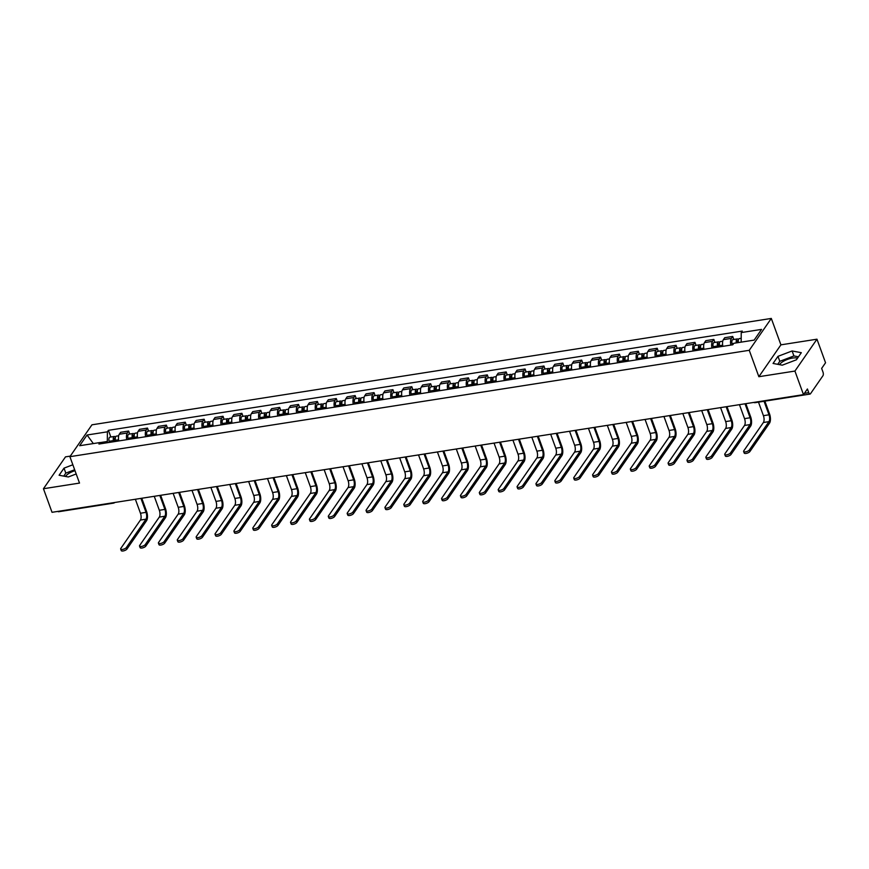 <?xml version="1.0" encoding="UTF-8"?>
<svg xmlns="http://www.w3.org/2000/svg" width="869" height="869" viewBox="0 0 869 869"><rect width="100%" height="100%" fill="white"/><g stroke="black" fill="none" stroke-linecap="round" stroke-linejoin="round"><path stroke-width="1.3" d="M779.482 364.643A10.591 3.954 160 0 1 792.441 358.071A10.591 3.954 160 0 1 797.514 358.213M70.291 456.116L65.501 456.866L43.45 488.736L52.031 512.308L803.499 394.635L794.929 371.063L816.969 339.192L780.916 344.841L771.303 318.434L91.951 424.811L69.9 456.681L749.252 350.305L758.865 376.712L794.929 371.063M816.969 339.192L825.55 362.764L821.65 368.402L822.986 372.073A2.716 1.173 81.1 0 1 822.965 375.712L810.484 393.755A2.716 1.173 81.1 0 1 810.049 394.07L755.226 402.651A2.716 1.173 -98.9 0 1 754.509 402.304M65.512 476.44A10.591 3.954 160 0 1 74.995 470.683M43.45 488.736L79.513 483.088L69.9 456.681M112.677 502.803A2.716 1.173 -98.9 0 0 113.383 503.162L58.571 511.743A2.716 1.173 -98.9 0 1 57.854 511.396M804.401 393.342L808.746 392.658L807.41 388.986L803.499 394.635M808.746 392.658A2.716 1.173 81.1 0 0 810.049 394.07M730.84 345.091A6.246 2.694 -98.9 0 1 731.372 338.399L732.708 336.455L724.724 337.704L723.377 339.649A6.246 2.694 81.1 0 0 722.856 346.34M733.805 339.453L732.708 336.455M711.961 348.045A6.246 2.694 -98.9 0 1 712.493 341.354L713.84 339.41L705.845 340.659L704.498 342.603A6.246 2.694 81.1 0 0 703.977 349.295M714.926 342.419L713.84 339.41M693.082 351A6.246 2.694 -98.9 0 1 693.614 344.309L694.961 342.364L686.966 343.613L685.63 345.558A6.246 2.694 81.1 0 0 685.098 352.249M696.047 345.373L694.961 342.364M674.203 353.955A6.246 2.694 -98.9 0 1 674.735 347.263L676.082 345.319L668.087 346.579L666.751 348.523A6.246 2.694 81.1 0 0 666.219 355.215M677.168 348.328L676.082 345.319M655.324 356.92A6.246 2.694 -98.9 0 1 655.856 350.229L657.203 348.284L649.219 349.534L647.872 351.478A6.246 2.694 81.1 0 0 647.34 358.169M658.289 351.282L657.203 348.284M636.445 359.875A6.246 2.694 -98.9 0 1 636.977 353.183L638.324 351.239L630.34 352.488L628.993 354.433A6.246 2.694 81.1 0 0 628.461 361.124M639.421 354.237L638.324 351.239M617.577 362.829A6.246 2.694 -98.9 0 1 618.098 356.138L619.445 354.194L611.461 355.443L610.114 357.387A6.246 2.694 81.1 0 0 609.582 364.078M620.542 357.192L619.445 354.194M598.698 365.784A6.246 2.694 -98.9 0 1 599.219 359.093L600.566 357.148L592.582 358.397L591.235 360.342A6.246 2.694 81.1 0 0 590.703 367.033M601.663 360.146L600.566 357.148M579.819 368.738A6.246 2.694 -98.9 0 1 580.351 362.047L581.687 360.103L573.703 361.352L572.356 363.296A6.246 2.694 81.1 0 0 571.835 369.988M582.784 363.101L581.687 360.103M560.939 371.693A6.246 2.694 -98.9 0 1 561.472 365.002L562.819 363.057L554.824 364.307L553.477 366.251A6.246 2.694 81.1 0 0 552.956 372.942M563.905 366.066L562.819 363.057M542.06 374.648A6.246 2.694 -98.9 0 1 542.593 367.956L543.94 366.012L535.945 367.272L534.609 369.216A6.246 2.694 81.1 0 0 534.077 375.897M545.026 369.021L543.94 366.012M523.181 377.602A6.246 2.694 -98.9 0 1 523.714 370.922L525.061 368.977L517.066 370.227L515.73 372.171A6.246 2.694 81.1 0 0 515.198 378.862M526.147 371.975L525.061 368.977M504.302 380.568A6.246 2.694 -98.9 0 1 504.835 373.876L506.182 371.932L498.198 373.181L496.851 375.126A6.246 2.694 81.1 0 0 496.318 381.817M507.268 374.93L506.182 371.932M485.423 383.522A6.246 2.694 -98.9 0 1 485.956 376.831L487.303 374.887L479.319 376.136L477.972 378.08A6.246 2.694 81.1 0 0 477.439 384.771M488.4 377.885L487.303 374.887M466.555 386.477A6.246 2.694 -98.9 0 1 467.077 379.786L468.424 377.841L460.44 379.09L459.093 381.035A6.246 2.694 81.1 0 0 458.56 387.726M469.521 380.839L468.424 377.841M447.676 389.431A6.246 2.694 -98.9 0 1 448.198 382.74L449.545 380.796L441.561 382.045L440.214 383.989A6.246 2.694 81.1 0 0 439.681 390.681M450.642 383.794L449.545 380.796M428.797 392.386A6.246 2.694 -98.9 0 1 429.329 385.695L430.666 383.75L422.682 385L421.335 386.944A6.246 2.694 81.1 0 0 420.813 393.635M431.763 386.759L430.666 383.75M409.918 395.341A6.246 2.694 -98.9 0 1 410.45 388.649L411.797 386.705L403.803 387.954L402.456 389.899A6.246 2.694 81.1 0 0 401.934 396.59M412.884 389.714L411.797 386.705M391.039 398.295A6.246 2.694 -98.9 0 1 391.571 391.604L392.918 389.66L384.924 390.92L383.587 392.864A6.246 2.694 81.1 0 0 383.055 399.544M394.005 392.669L392.918 389.66M372.16 401.25A6.246 2.694 -98.9 0 1 372.692 394.569L374.039 392.625L366.045 393.874L364.708 395.819A6.246 2.694 81.1 0 0 364.176 402.51M375.126 395.623L374.039 392.625M353.281 404.215A6.246 2.694 -98.9 0 1 353.813 397.524L355.16 395.58L347.176 396.829L345.829 398.773A6.246 2.694 81.1 0 0 345.297 405.465M356.247 398.578L355.16 395.58M334.402 407.17A6.246 2.694 -98.9 0 1 334.934 400.479L336.281 398.534L328.297 399.783L326.95 401.728A6.246 2.694 81.1 0 0 326.418 408.419M337.378 401.532L336.281 398.534M315.534 410.125A6.246 2.694 -98.9 0 1 316.055 403.433L317.402 401.489L309.418 402.738L308.071 404.682A6.246 2.694 81.1 0 0 307.539 411.374M318.499 404.487L317.402 401.489M296.655 413.079A6.246 2.694 -98.9 0 1 297.176 406.388L298.523 404.443L290.539 405.693L289.192 407.637A6.246 2.694 81.1 0 0 288.66 414.328M299.62 407.442L298.523 404.443M277.776 416.034A6.246 2.694 -98.9 0 1 278.308 409.342L279.644 407.398L271.66 408.647L270.313 410.592A6.246 2.694 81.1 0 0 269.792 417.283M280.741 410.407L279.644 407.398M258.897 418.988A6.246 2.694 -98.9 0 1 259.429 412.297L260.765 410.353L252.781 411.602L251.434 413.546A6.246 2.694 81.1 0 0 250.913 420.238M261.862 413.362L260.765 410.353M240.018 421.943A6.246 2.694 -98.9 0 1 240.55 415.252L241.897 413.307L233.902 414.567L232.566 416.512A6.246 2.694 81.1 0 0 232.034 423.203M242.983 416.316L241.897 413.307M221.139 424.908A6.246 2.694 -98.9 0 1 221.671 418.217L223.018 416.273L215.023 417.522L213.687 419.466A6.246 2.694 81.1 0 0 213.155 426.158M224.104 419.271L223.018 416.273M202.26 427.863A6.246 2.694 -98.9 0 1 202.792 421.172L204.139 419.227L196.155 420.477L194.808 422.421A6.246 2.694 81.1 0 0 194.276 429.112M205.225 422.225L204.139 419.227M183.381 430.818A6.246 2.694 -98.9 0 1 183.913 424.126L185.26 422.182L177.276 423.431L175.929 425.375A6.246 2.694 81.1 0 0 175.397 432.067M186.357 425.18L185.26 422.182M164.513 433.772A6.246 2.694 -98.9 0 1 165.034 427.081L166.381 425.137L158.397 426.386L157.05 428.33A6.246 2.694 81.1 0 0 156.518 435.021M167.478 428.135L166.381 425.137M145.634 436.727A6.246 2.694 -98.9 0 1 146.155 430.036L147.502 428.091L139.518 429.34L138.171 431.285A6.246 2.694 81.1 0 0 137.639 437.976M148.599 431.089L147.502 428.091M126.755 439.681A6.246 2.694 -98.9 0 1 127.287 432.99L128.623 431.046L120.639 432.295L119.292 434.239A6.246 2.694 81.1 0 0 118.771 440.931M129.72 434.055L128.623 431.046M741.181 342.136L741.235 332.577L761.559 329.394L754.151 340.105L733.827 343.288L732.784 344.787L98.936 444.037L99.968 442.538L79.644 445.721L87.052 435.011L107.376 431.828L107.321 441.485L100.098 442.614M741.235 332.577L742.267 331.078L108.408 430.329L107.376 431.828M771.303 318.434L749.252 350.305M780.916 344.841L758.865 376.712M773.062 363.448L782.285 365.176L796.417 359.788L801.327 352.684L792.104 350.967L777.972 356.344L773.062 363.448M72.844 464.774L64.013 468.141L59.092 475.245L68.314 476.972L76.19 473.974M107.756 442.658L107.321 441.485M110.841 437.009L108.408 430.329M101.673 443.614L99.968 442.538M93.341 443.581L87.052 435.011M798.492 356.79L793.918 355.942L779.786 361.319L777.712 364.317M779.786 361.319L777.972 356.344M793.918 355.942L792.104 350.967M74.658 469.749L65.816 473.116L63.741 476.114M65.816 473.116L64.013 468.141M764.883 401.141L769.554 413.981A6.854 2.965 -98.9 0 1 769.51 423.181L749.914 451.511A3.128 1.162 160 0 1 746.808 453.27A3.128 1.162 160 0 1 744.19 453.021L743.625 451.478A3.128 1.162 -20 0 0 746.254 451.728A3.128 1.162 -20 0 0 749.35 449.979L768.946 421.639A5.095 2.205 81.1 0 0 768.989 414.806L764.057 401.272M758.496 402.141L763.416 415.675A5.095 2.205 81.1 0 1 763.384 422.508L743.777 450.848A3.128 1.162 -20 0 0 743.625 451.478M738.433 342.571A3.4 1.466 -98.9 0 1 739.28 338.606L741.203 338.302M737.01 341.713L738.281 341.506A1.629 0.706 -98.9 0 0 737.499 340.67A1.629 0.706 -98.9 0 0 737.108 342.636L737.129 342.766M732.306 344.863L732.046 343.722A3.4 1.466 -98.9 0 1 732.871 339.605L737.227 338.921A3.4 1.466 -98.9 0 1 738.411 339.757M736.369 342.886A3.4 1.466 -98.9 0 1 737.227 338.921M745.852 403.661L750.686 416.935A6.854 2.965 -98.9 0 1 750.631 426.136L731.035 454.465A3.128 1.162 160 0 1 727.929 456.225A3.128 1.162 160 0 1 725.311 455.975L724.757 454.433A3.128 1.162 -20 0 0 727.375 454.683A3.128 1.162 -20 0 0 730.471 452.934L750.066 424.593A5.095 2.205 81.1 0 0 750.11 417.761L745.026 403.792M739.454 404.661L744.537 418.641A5.095 2.205 81.1 0 1 744.505 425.462L724.909 453.803A3.128 1.162 -20 0 0 724.757 454.433M719.847 346.807L719.586 345.666A3.4 1.466 -98.9 0 1 720.401 341.56L722.758 341.191M718.131 344.667L719.402 344.461A1.629 0.706 -98.9 0 0 718.62 343.624A1.629 0.706 -98.9 0 0 718.229 345.601L718.554 347.013M717.783 347.133L717.522 345.992A3.4 1.466 -98.9 0 1 718.348 341.875A3.4 1.466 -98.9 0 1 719.532 342.712M713.427 347.817L713.167 346.677A3.4 1.466 -98.9 0 1 713.992 342.56L718.348 341.875M726.973 406.616L731.807 419.89A6.854 2.965 -98.9 0 1 731.752 429.09L712.156 457.431A3.128 1.162 160 0 1 709.05 459.18A3.128 1.162 160 0 1 706.432 458.93L705.878 457.387A3.128 1.162 -20 0 0 708.496 457.637A3.128 1.162 -20 0 0 711.592 455.888L731.198 427.548A5.095 2.205 81.1 0 0 731.231 420.715L726.147 406.746M720.575 407.615L725.658 421.595A5.095 2.205 81.1 0 1 725.626 428.428L706.03 456.757A3.128 1.162 -20 0 0 705.878 457.387M700.968 349.772L700.707 348.621A3.4 1.466 -98.9 0 1 701.522 344.515L703.879 344.146M699.252 347.622L700.523 347.415A1.629 0.706 -98.9 0 0 699.741 346.579A1.629 0.706 -98.9 0 0 699.349 348.556L699.675 349.968M698.904 350.088L698.643 348.947A3.4 1.466 -98.9 0 1 699.469 344.83A3.4 1.466 -98.9 0 1 700.653 345.666M694.548 350.772L694.288 349.631A3.4 1.466 -98.9 0 1 695.113 345.514L699.469 344.83M708.094 409.571L712.928 422.845A6.854 2.965 -98.9 0 1 712.873 432.045L693.277 460.385A3.128 1.162 160 0 1 690.171 462.134A3.128 1.162 160 0 1 687.553 461.884L686.999 460.342A3.128 1.162 -20 0 0 689.617 460.603A3.128 1.162 -20 0 0 692.712 458.843L712.319 430.503A5.095 2.205 81.1 0 0 712.352 423.681L707.268 409.701M701.696 410.57L706.79 424.55A5.095 2.205 81.1 0 1 706.747 431.382L687.151 459.712A3.128 1.162 -20 0 0 686.999 460.342M682.089 352.727L681.828 351.587A3.4 1.466 -98.9 0 1 682.654 347.47L685 347.1M680.384 350.576L681.644 350.381A1.629 0.706 -98.9 0 0 680.861 349.534A1.629 0.706 -98.9 0 0 680.47 351.51L680.796 352.923M680.036 353.042L679.775 351.902A3.4 1.466 -98.9 0 1 680.59 347.796A3.4 1.466 -98.9 0 1 681.774 348.621M675.68 353.726L675.409 352.586A3.4 1.466 -98.9 0 1 676.234 348.469L680.59 347.796M689.215 412.525L694.049 425.799A6.854 2.965 -98.9 0 1 693.994 435L674.398 463.34A3.128 1.162 160 0 1 671.303 465.089A3.128 1.162 160 0 1 668.685 464.839L668.12 463.307A3.128 1.162 -20 0 0 670.738 463.557A3.128 1.162 -20 0 0 673.833 461.797L693.44 433.468A5.095 2.205 81.1 0 0 693.473 426.636L688.389 412.656M682.828 413.525L687.911 427.505A5.095 2.205 81.1 0 1 687.868 434.337L668.272 462.666A3.128 1.162 -20 0 0 668.12 463.307M663.21 355.682L662.949 354.541A3.4 1.466 -98.9 0 1 663.775 350.424L666.121 350.055M661.505 353.531L662.775 353.335A1.629 0.706 -98.9 0 0 661.982 352.488A1.629 0.706 -98.9 0 0 661.591 354.465L661.917 355.888M661.157 356.008L660.896 354.856A3.4 1.466 -98.9 0 1 661.711 350.75A3.4 1.466 -98.9 0 1 662.895 351.576M656.801 356.681L656.54 355.54A3.4 1.466 -98.9 0 1 657.355 351.424L661.711 350.75M670.336 415.48L675.17 428.754A6.854 2.965 -98.9 0 1 675.115 437.954L655.519 466.295A3.128 1.162 160 0 1 652.423 468.043A3.128 1.162 160 0 1 649.806 467.794L649.241 466.262A3.128 1.162 -20 0 0 651.859 466.512A3.128 1.162 -20 0 0 654.965 464.752L674.561 436.423A5.095 2.205 81.1 0 0 674.594 429.59L669.51 415.61M663.949 416.49L669.032 430.459A5.095 2.205 81.1 0 1 668.989 437.292L649.393 465.621A3.128 1.162 -20 0 0 649.241 466.262M644.331 358.636L644.07 357.496A3.4 1.466 -98.9 0 1 644.896 353.379L647.242 353.01M642.625 356.486L643.896 356.29A1.629 0.706 -98.9 0 0 643.114 355.443A1.629 0.706 -98.9 0 0 642.712 357.42L643.038 358.843M642.278 358.962L642.017 357.811A3.4 1.466 -98.9 0 1 642.832 353.705A3.4 1.466 -98.9 0 1 644.016 354.53M637.922 359.636L637.661 358.495A3.4 1.466 -98.9 0 1 638.476 354.389L642.832 353.705M651.457 418.445L656.291 431.719A6.854 2.965 -98.9 0 1 656.247 440.92L636.64 469.249A3.128 1.162 160 0 1 633.544 471.009A3.128 1.162 160 0 1 630.927 470.759L630.362 469.217A3.128 1.162 -20 0 0 632.98 469.466A3.128 1.162 -20 0 0 636.086 467.707L655.682 439.377A5.095 2.205 81.1 0 0 655.715 432.545L650.631 418.565M645.07 419.445L650.153 433.414A5.095 2.205 81.1 0 1 650.121 440.246L630.514 468.587A3.128 1.162 -20 0 0 630.362 469.217M625.452 361.591L625.191 360.45A3.4 1.466 -98.9 0 1 626.017 356.333L628.363 355.964M623.746 359.451L625.017 359.245A1.629 0.706 -98.9 0 0 624.235 358.408A1.629 0.706 -98.9 0 0 623.833 360.374L624.159 361.797M623.399 361.917L623.138 360.776A3.4 1.466 -98.9 0 1 623.964 356.659A3.4 1.466 -98.9 0 1 625.148 357.485M619.043 362.601L618.782 361.45A3.4 1.466 -98.9 0 1 619.597 357.344L623.964 356.659M632.589 421.4L637.411 434.674A6.854 2.965 -98.9 0 1 637.368 443.874L617.761 472.204A3.128 1.162 160 0 1 614.665 473.963A3.128 1.162 160 0 1 612.048 473.714L611.483 472.171A3.128 1.162 -20 0 0 614.101 472.421A3.128 1.162 -20 0 0 617.207 470.661L636.803 442.332A5.095 2.205 81.1 0 0 636.847 435.499L631.752 421.53M626.191 422.399L631.274 436.368A5.095 2.205 81.1 0 1 631.242 443.201L611.635 471.541A3.128 1.162 -20 0 0 611.483 472.171M606.573 364.546L606.312 363.405A3.4 1.466 -98.9 0 1 607.138 359.288L609.484 358.93M604.867 362.406L606.138 362.199A1.629 0.706 -98.9 0 0 605.356 361.363A1.629 0.706 -98.9 0 0 604.954 363.329L605.28 364.752M604.52 364.871L604.259 363.731A3.4 1.466 -98.9 0 1 605.085 359.614A3.4 1.466 -98.9 0 1 606.269 360.45M600.164 365.556L599.903 364.415A3.4 1.466 -98.9 0 1 600.729 360.298L605.085 359.614M613.71 424.354L618.532 437.628A6.854 2.965 -98.9 0 1 618.489 446.829L598.893 475.158A3.128 1.162 160 0 1 595.786 476.918A3.128 1.162 160 0 1 593.169 476.668L592.604 475.126A3.128 1.162 -20 0 0 595.232 475.376A3.128 1.162 -20 0 0 598.328 473.627L617.924 445.286A5.095 2.205 81.1 0 0 617.968 438.454L612.873 424.485M607.312 425.354L612.395 439.323A5.095 2.205 81.1 0 1 612.363 446.155L592.756 474.496A3.128 1.162 -20 0 0 592.604 475.126M587.705 367.5L587.444 366.36A3.4 1.466 -98.9 0 1 588.259 362.254L590.616 361.884M585.988 365.36L587.259 365.154A1.629 0.706 -98.9 0 0 586.477 364.317A1.629 0.706 -98.9 0 0 586.086 366.294L586.401 367.706M585.641 367.826L585.38 366.685A3.4 1.466 -98.9 0 1 586.206 362.569A3.4 1.466 -98.9 0 1 587.39 363.405M581.285 368.51L581.024 367.37A3.4 1.466 -98.9 0 1 581.85 363.253L586.206 362.569M594.831 427.309L599.664 440.583A6.854 2.965 -98.9 0 1 599.61 449.784L580.014 478.113A3.128 1.162 160 0 1 576.907 479.873A3.128 1.162 160 0 1 574.29 479.623L573.736 478.08A3.128 1.162 -20 0 0 576.353 478.33A3.128 1.162 -20 0 0 579.449 476.581L599.045 448.241A5.095 2.205 81.1 0 0 599.089 441.409L594.005 427.439M588.432 428.308L593.516 442.288A5.095 2.205 81.1 0 1 593.484 449.11L573.888 477.45A3.128 1.162 -20 0 0 573.736 478.08M568.826 370.466L568.565 369.314A3.4 1.466 -98.9 0 1 569.38 365.208L571.737 364.839M567.109 368.315L568.38 368.108A1.629 0.706 -98.9 0 0 567.598 367.272A1.629 0.706 -98.9 0 0 567.207 369.249L567.533 370.661M566.762 370.781L566.501 369.64A3.4 1.466 -98.9 0 1 567.327 365.523A3.4 1.466 -98.9 0 1 568.511 366.36M562.406 371.465L562.145 370.324A3.4 1.466 -98.9 0 1 562.971 366.207L567.327 365.523M575.951 430.264L580.785 443.538A6.854 2.965 -98.9 0 1 580.731 452.738L561.135 481.078A3.128 1.162 160 0 1 558.028 482.827A3.128 1.162 160 0 1 555.41 482.577L554.856 481.035A3.128 1.162 -20 0 0 557.474 481.285A3.128 1.162 -20 0 0 560.57 479.536L580.177 451.196A5.095 2.205 81.1 0 0 580.21 444.363L575.126 430.394M569.553 431.263L574.637 445.243A5.095 2.205 81.1 0 1 574.605 452.076L555.009 480.405A3.128 1.162 -20 0 0 554.856 481.035M549.947 373.42L549.686 372.269A3.4 1.466 -98.9 0 1 550.501 368.163L552.858 367.793M548.23 371.269L549.501 371.063A1.629 0.706 -98.9 0 0 548.719 370.227A1.629 0.706 -98.9 0 0 548.328 372.204L548.654 373.616M547.883 373.735L547.622 372.595A3.4 1.466 -98.9 0 1 548.448 368.478A3.4 1.466 -98.9 0 1 549.632 369.314M543.527 374.42L543.266 373.279A3.4 1.466 -98.9 0 1 544.092 369.162L548.448 368.478M557.072 433.218L561.906 446.492A6.854 2.965 -98.9 0 1 561.852 455.693L542.256 484.033A3.128 1.162 160 0 1 539.149 485.782A3.128 1.162 160 0 1 536.531 485.532L535.977 483.99A3.128 1.162 -20 0 0 538.595 484.25A3.128 1.162 -20 0 0 541.691 482.491L561.298 454.15A5.095 2.205 81.1 0 0 561.331 447.329L556.247 433.349M550.674 434.218L555.769 448.198A5.095 2.205 81.1 0 1 555.726 455.03L536.13 483.36A3.128 1.162 -20 0 0 535.977 483.99M531.068 376.375L530.807 375.234A3.4 1.466 -98.9 0 1 531.632 371.117L533.979 370.748M529.362 374.224L530.633 374.028A1.629 0.706 -98.9 0 0 529.84 373.181A1.629 0.706 -98.9 0 0 529.449 375.158L529.775 376.57M529.015 376.69L528.754 375.549A3.4 1.466 -98.9 0 1 529.569 371.443A3.4 1.466 -98.9 0 1 530.753 372.269M524.659 377.374L524.387 376.234A3.4 1.466 -98.9 0 1 525.213 372.117L529.569 371.443M538.193 436.173L543.027 449.447A6.854 2.965 -98.9 0 1 542.973 458.647L523.377 486.988A3.128 1.162 160 0 1 520.281 488.736A3.128 1.162 160 0 1 517.663 488.487L517.098 486.955A3.128 1.162 -20 0 0 519.716 487.205A3.128 1.162 -20 0 0 522.812 485.445L542.419 457.116A5.095 2.205 81.1 0 0 542.452 450.283L537.368 436.303M531.806 437.183L536.89 451.152A5.095 2.205 81.1 0 1 536.846 457.985L517.251 486.314A3.128 1.162 -20 0 0 517.098 486.955M512.189 379.329L511.928 378.189A3.4 1.466 -98.9 0 1 512.753 374.072L515.1 373.703M510.483 377.179L511.754 376.983A1.629 0.706 -98.9 0 0 510.961 376.136A1.629 0.706 -98.9 0 0 510.57 378.113L510.896 379.536M510.136 379.655L509.875 378.504A3.4 1.466 -98.9 0 1 510.69 374.398A3.4 1.466 -98.9 0 1 511.874 375.223M505.78 380.329L505.519 379.188A3.4 1.466 -98.9 0 1 506.334 375.082L510.69 374.398M519.314 439.127L524.148 452.412A6.854 2.965 -98.9 0 1 524.094 461.602L504.498 489.942A3.128 1.162 160 0 1 501.402 491.702A3.128 1.162 160 0 1 498.784 491.441L498.219 489.91A3.128 1.162 -20 0 0 500.837 490.159A3.128 1.162 -20 0 0 503.944 488.4L523.54 460.07A5.095 2.205 81.1 0 0 523.572 453.238L518.489 439.258M512.927 440.138L518.011 454.107A5.095 2.205 81.1 0 1 517.967 460.939L498.371 489.28A3.128 1.162 -20 0 0 498.219 489.91M493.31 382.284L493.049 381.143A3.4 1.466 -98.9 0 1 493.874 377.027L496.221 376.657M491.604 380.144L492.875 379.938A1.629 0.706 -98.9 0 0 492.093 379.09A1.629 0.706 -98.9 0 0 491.691 381.067L492.017 382.49M491.257 382.61L490.996 381.458A3.4 1.466 -98.9 0 1 491.811 377.352A3.4 1.466 -98.9 0 1 492.995 378.178M486.901 383.283L486.64 382.143A3.4 1.466 -98.9 0 1 487.455 378.037L491.811 377.352M500.435 442.093L505.269 455.367A6.854 2.965 -98.9 0 1 505.226 464.567L485.619 492.897A3.128 1.162 160 0 1 482.523 494.657A3.128 1.162 160 0 1 479.905 494.407L479.34 492.864A3.128 1.162 -20 0 0 481.958 493.114A3.128 1.162 -20 0 0 485.065 491.354L504.661 463.025A5.095 2.205 81.1 0 0 504.693 456.192L499.61 442.223M494.048 443.092L499.132 457.061A5.095 2.205 81.1 0 1 499.099 463.894L479.492 492.234A3.128 1.162 -20 0 0 479.34 492.864M474.431 385.239L474.17 384.098A3.4 1.466 -98.9 0 1 474.995 379.981L477.342 379.612M472.725 383.099L473.996 382.892A1.629 0.706 -98.9 0 0 473.214 382.056A1.629 0.706 -98.9 0 0 472.812 384.022L473.138 385.445M472.378 385.564L472.117 384.424A3.4 1.466 -98.9 0 1 472.942 380.307A3.4 1.466 -98.9 0 1 474.126 381.133M468.022 386.249L467.761 385.097A3.4 1.466 -98.9 0 1 468.576 380.991L472.942 380.307M481.567 445.047L486.39 458.321A6.854 2.965 -98.9 0 1 486.347 467.522L466.74 495.851A3.128 1.162 160 0 1 463.644 497.611A3.128 1.162 160 0 1 461.026 497.361L460.461 495.819A3.128 1.162 -20 0 0 463.079 496.069A3.128 1.162 -20 0 0 466.186 494.32L485.782 465.98A5.095 2.205 81.1 0 0 485.825 459.147L480.731 445.178M475.169 446.047L480.253 460.016A5.095 2.205 81.1 0 1 480.22 466.849L460.613 495.189A3.128 1.162 -20 0 0 460.461 495.819M455.552 388.193L455.291 387.053A3.4 1.466 -98.9 0 1 456.116 382.936L458.463 382.577M453.846 386.053L455.117 385.847A1.629 0.706 -98.9 0 0 454.335 385.01A1.629 0.706 -98.9 0 0 453.933 386.977L454.259 388.4M453.499 388.519L453.238 387.378A3.4 1.466 -98.9 0 1 454.063 383.262A3.4 1.466 -98.9 0 1 455.247 384.098M449.143 389.203L448.882 388.063A3.4 1.466 -98.9 0 1 449.707 383.946L454.063 383.262M462.688 448.002L467.511 461.276A6.854 2.965 -98.9 0 1 467.468 470.477L447.872 498.806A3.128 1.162 160 0 1 444.765 500.566A3.128 1.162 160 0 1 442.147 500.316L441.582 498.773A3.128 1.162 -20 0 0 444.211 499.023A3.128 1.162 -20 0 0 447.307 497.274L466.903 468.934A5.095 2.205 81.1 0 0 466.946 462.102L461.852 448.132M456.29 449.001L461.374 462.971A5.095 2.205 81.1 0 1 461.341 469.803L441.734 498.143A3.128 1.162 -20 0 0 441.582 498.773M436.683 391.148L436.423 390.007A3.4 1.466 -98.9 0 1 437.237 385.901L439.595 385.532M434.967 389.008L436.238 388.801A1.629 0.706 -98.9 0 0 435.456 387.965A1.629 0.706 -98.9 0 0 435.065 389.942L435.38 391.354M434.619 391.474L434.359 390.333A3.4 1.466 -98.9 0 1 435.184 386.216A3.4 1.466 -98.9 0 1 436.368 387.053M430.264 392.158L430.003 391.017A3.4 1.466 -98.9 0 1 430.828 386.901L435.184 386.216M443.809 450.957L448.643 464.231A6.854 2.965 -98.9 0 1 448.589 473.431L428.993 501.771A3.128 1.162 160 0 1 425.886 503.52A3.128 1.162 160 0 1 423.268 503.27L422.714 501.728A3.128 1.162 -20 0 0 425.332 501.978A3.128 1.162 -20 0 0 428.428 500.229L448.024 471.889A5.095 2.205 81.1 0 0 448.067 465.056L442.984 451.087M437.411 451.956L442.495 465.936A5.095 2.205 81.1 0 1 442.462 472.758L422.866 501.098A3.128 1.162 -20 0 0 422.714 501.728M417.804 394.113L417.544 392.962A3.4 1.466 -98.9 0 1 418.358 388.856L420.715 388.486M416.088 391.962L417.359 391.756A1.629 0.706 -98.9 0 0 416.577 390.92A1.629 0.706 -98.9 0 0 416.186 392.897L416.512 394.309M415.74 394.428L415.48 393.288A3.4 1.466 -98.9 0 1 416.305 389.171A3.4 1.466 -98.9 0 1 417.489 390.007M411.385 395.113L411.124 393.972A3.4 1.466 -98.9 0 1 411.949 389.855L416.305 389.171M424.93 453.911L429.764 467.185A6.854 2.965 -98.9 0 1 429.71 476.386L410.114 504.726A3.128 1.162 160 0 1 407.007 506.475A3.128 1.162 160 0 1 404.389 506.225L403.835 504.683A3.128 1.162 -20 0 0 406.453 504.932A3.128 1.162 -20 0 0 409.549 503.184L429.145 474.843A5.095 2.205 81.1 0 0 429.188 468.011L424.105 454.042M418.532 454.911L423.616 468.891A5.095 2.205 81.1 0 1 423.583 475.723L403.987 504.053A3.128 1.162 -20 0 0 403.835 504.683M398.925 397.068L398.665 395.916A3.4 1.466 -98.9 0 1 399.479 391.81L401.836 391.441M397.633 397.263L397.307 395.851A1.629 0.706 -98.9 0 1 397.698 393.874A1.629 0.706 -98.9 0 1 398.48 394.722L398.48 394.711M396.861 397.383L396.601 396.242A3.4 1.466 -98.9 0 1 397.426 392.125A3.4 1.466 -98.9 0 1 398.61 392.962M392.506 398.067L392.245 396.927A3.4 1.466 -98.9 0 1 393.07 392.81L397.426 392.125M406.051 456.866L410.885 470.14A6.854 2.965 -98.9 0 1 410.831 479.34L391.235 507.681A3.128 1.162 160 0 1 388.128 509.43A3.128 1.162 160 0 1 385.51 509.18L384.956 507.648A3.128 1.162 -20 0 0 387.574 507.898A3.128 1.162 -20 0 0 390.67 506.138L410.277 477.798A5.095 2.205 81.1 0 0 410.309 470.976L405.226 456.996M399.653 457.865L404.748 471.845A5.095 2.205 81.1 0 1 404.704 478.678L385.108 507.007A3.128 1.162 -20 0 0 384.956 507.648M380.046 400.022L379.786 398.882A3.4 1.466 -98.9 0 1 380.611 394.765L382.957 394.396M378.341 397.872L379.612 397.676A1.629 0.706 -98.9 0 0 378.819 396.829A1.629 0.706 -98.9 0 0 378.428 398.806L378.754 400.218M377.993 400.337L377.733 399.197A3.4 1.466 -98.9 0 1 378.547 395.091A3.4 1.466 -98.9 0 1 379.731 395.916M373.637 401.022L373.366 399.881A3.4 1.466 -98.9 0 1 374.191 395.764L378.547 395.091M387.172 459.82L392.006 473.094A6.854 2.965 -98.9 0 1 391.952 482.295L372.356 510.635A3.128 1.162 160 0 1 369.26 512.384A3.128 1.162 160 0 1 366.642 512.134L366.077 510.603A3.128 1.162 -20 0 0 368.695 510.853A3.128 1.162 -20 0 0 371.791 509.093L391.398 480.763A5.095 2.205 81.1 0 0 391.43 473.931L386.347 459.951M380.785 460.831L385.869 474.8A5.095 2.205 81.1 0 1 385.825 481.632L366.229 509.962A3.128 1.162 -20 0 0 366.077 510.603M361.167 402.977L360.907 401.836A3.4 1.466 -98.9 0 1 361.732 397.72L364.078 397.35M359.462 400.826L360.733 400.631A1.629 0.706 -98.9 0 0 359.94 399.783A1.629 0.706 -98.9 0 0 359.549 401.76L359.875 403.183M359.114 403.303L358.854 402.151A3.4 1.466 -98.9 0 1 359.668 398.045A3.4 1.466 -98.9 0 1 360.852 398.871M354.758 403.976L354.498 402.836A3.4 1.466 -98.9 0 1 355.312 398.73L359.668 398.045M368.293 462.786L373.127 476.06A6.854 2.965 -98.9 0 1 373.073 485.25L353.477 513.59A3.128 1.162 160 0 1 350.381 515.35A3.128 1.162 160 0 1 347.763 515.1L347.198 513.557A3.128 1.162 -20 0 0 349.816 513.807A3.128 1.162 -20 0 0 352.923 512.047L372.519 483.718A5.095 2.205 81.1 0 0 372.551 476.885L367.468 462.905M361.906 463.785L366.99 477.754A5.095 2.205 81.1 0 1 366.946 484.587L347.35 512.927A3.128 1.162 -20 0 0 347.198 513.557M342.288 405.932L342.028 404.791A3.4 1.466 -98.9 0 1 342.853 400.674L345.199 400.305M340.583 403.792L341.854 403.585A1.629 0.706 -98.9 0 0 341.072 402.738A1.629 0.706 -98.9 0 0 340.67 404.715L340.996 406.138M340.235 406.257L339.975 405.117A3.4 1.466 -98.9 0 1 340.789 401A3.4 1.466 -98.9 0 1 341.973 401.826M335.879 406.942L335.619 405.79A3.4 1.466 -98.9 0 1 336.433 401.684L340.789 401M349.414 465.741L354.248 479.015A6.854 2.965 -98.9 0 1 354.204 488.215L334.598 516.544A3.128 1.162 160 0 1 331.502 518.304A3.128 1.162 160 0 1 328.884 518.054L328.319 516.512A3.128 1.162 -20 0 0 330.937 516.762A3.128 1.162 -20 0 0 334.044 515.002L353.64 486.673A5.095 2.205 81.1 0 0 353.672 479.84L348.588 465.871M343.027 466.74L348.111 480.709A5.095 2.205 81.1 0 1 348.078 487.542L328.471 515.882A3.128 1.162 -20 0 0 328.319 516.512M323.409 408.886L323.149 407.746A3.4 1.466 -98.9 0 1 323.974 403.629L326.32 403.259M321.704 406.746L322.975 406.54A1.629 0.706 -98.9 0 0 322.193 405.704A1.629 0.706 -98.9 0 0 321.791 407.67L322.117 409.093M321.356 409.212L321.096 408.072A3.4 1.466 -98.9 0 1 321.921 403.955A3.4 1.466 -98.9 0 1 323.105 404.78M317 409.896L316.74 408.745A3.4 1.466 -98.9 0 1 317.554 404.639L321.921 403.955M330.546 468.695L335.369 481.969A6.854 2.965 -98.9 0 1 335.325 491.17L315.719 519.499A3.128 1.162 160 0 1 312.623 521.259A3.128 1.162 160 0 1 310.005 521.009L309.44 519.466A3.128 1.162 -20 0 0 312.058 519.716A3.128 1.162 -20 0 0 315.165 517.967L334.761 489.627A5.095 2.205 81.1 0 0 334.804 482.795L329.709 468.825M324.148 469.694L329.232 483.664A5.095 2.205 81.1 0 1 329.199 490.496L309.592 518.836A3.128 1.162 -20 0 0 309.44 519.466M304.53 411.841L304.269 410.7A3.4 1.466 -98.9 0 1 305.095 406.583L307.441 406.225M302.825 409.701L304.096 409.495A1.629 0.706 -98.9 0 0 303.314 408.658A1.629 0.706 -98.9 0 0 302.912 410.624L303.238 412.047M302.477 412.167L302.216 411.026A3.4 1.466 -98.9 0 1 303.042 406.909A3.4 1.466 -98.9 0 1 304.226 407.746M298.121 412.851L297.861 411.71A3.4 1.466 -98.9 0 1 298.686 407.594L303.042 406.909M311.667 471.65L316.49 484.924A6.854 2.965 -98.9 0 1 316.446 494.124L296.85 522.454A3.128 1.162 160 0 1 293.744 524.213A3.128 1.162 160 0 1 291.126 523.964L290.561 522.421A3.128 1.162 -20 0 0 293.19 522.671A3.128 1.162 -20 0 0 296.286 520.922L315.882 492.582A5.095 2.205 81.1 0 0 315.925 485.749L310.83 471.78M305.269 472.649L310.352 486.618A5.095 2.205 81.1 0 1 310.32 493.451L290.713 521.791A3.128 1.162 -20 0 0 290.561 522.421M285.662 414.795L285.401 413.655A3.4 1.466 -98.9 0 1 286.216 409.549L288.573 409.18M283.946 412.656L285.217 412.449A1.629 0.706 -98.9 0 0 284.435 411.613A1.629 0.706 -98.9 0 0 284.044 413.59L284.359 415.002M283.598 415.121L283.337 413.981A3.4 1.466 -98.9 0 1 284.163 409.864A3.4 1.466 -98.9 0 1 285.347 410.7M279.242 415.806L278.982 414.665A3.4 1.466 -98.9 0 1 279.807 410.548L284.163 409.864M292.788 474.604L297.622 487.878A6.854 2.965 -98.9 0 1 297.567 497.079L277.971 525.419A3.128 1.162 160 0 1 274.865 527.168A3.128 1.162 160 0 1 272.247 526.918L271.693 525.376A3.128 1.162 -20 0 0 274.311 525.626A3.128 1.162 -20 0 0 277.407 523.877L297.002 495.536A5.095 2.205 81.1 0 0 297.046 488.704L291.962 474.735M286.39 475.604L291.473 489.584A5.095 2.205 81.1 0 1 291.441 496.405L271.845 524.746A3.128 1.162 -20 0 0 271.693 525.376M266.783 417.761L266.522 416.609A3.4 1.466 -98.9 0 1 267.337 412.503L269.694 412.134M265.49 417.956L265.164 416.544A1.629 0.706 -98.9 0 1 265.556 414.567A1.629 0.706 -98.9 0 1 266.338 415.415L266.338 415.404M264.719 418.076L264.458 416.935A3.4 1.466 -98.9 0 1 265.284 412.818A3.4 1.466 -98.9 0 1 266.468 413.655M260.363 418.76L260.103 417.62A3.4 1.466 -98.9 0 1 260.928 413.503L265.284 412.818M273.909 477.559L278.743 490.833A6.854 2.965 -98.9 0 1 278.688 500.033L259.092 528.374A3.128 1.162 160 0 1 255.986 530.123A3.128 1.162 160 0 1 253.368 529.873L252.814 528.33A3.128 1.162 -20 0 0 255.432 528.58A3.128 1.162 -20 0 0 258.527 526.831L278.123 498.491A5.095 2.205 81.1 0 0 278.167 491.669L273.083 477.689M267.511 478.558L272.594 492.538A5.095 2.205 81.1 0 1 272.562 499.371L252.966 527.7A3.128 1.162 -20 0 0 252.814 528.33M247.904 420.715L247.643 419.575A3.4 1.466 -98.9 0 1 248.458 415.458L250.815 415.089M246.188 418.565L247.459 418.369A1.629 0.706 -98.9 0 0 246.677 417.522A1.629 0.706 -98.9 0 0 246.285 419.499L246.611 420.911M245.84 421.031L245.579 419.89A3.4 1.466 -98.9 0 1 246.405 415.784A3.4 1.466 -98.9 0 1 247.589 416.609M241.484 421.715L241.224 420.574A3.4 1.466 -98.9 0 1 242.049 416.457L246.405 415.784M255.03 480.514L259.864 493.788A6.854 2.965 -98.9 0 1 259.809 502.988L240.213 531.328A3.128 1.162 160 0 1 237.107 533.077A3.128 1.162 160 0 1 234.489 532.827L233.935 531.296A3.128 1.162 -20 0 0 236.553 531.546A3.128 1.162 -20 0 0 239.648 529.786L259.255 501.456A5.095 2.205 81.1 0 0 259.288 494.624L254.204 480.644M248.632 481.513L253.726 495.493A5.095 2.205 81.1 0 1 253.683 502.325L234.087 530.655A3.128 1.162 -20 0 0 233.935 531.296M229.025 423.67L228.764 422.53A3.4 1.466 -98.9 0 1 229.59 418.413L231.936 418.043M227.32 421.519L228.59 421.324A1.629 0.706 -98.9 0 0 227.797 420.477A1.629 0.706 -98.9 0 0 227.406 422.453L227.732 423.876M226.972 423.996L226.711 422.845A3.4 1.466 -98.9 0 1 227.526 418.739A3.4 1.466 -98.9 0 1 228.71 419.564M222.616 424.669L222.345 423.529A3.4 1.466 -98.9 0 1 223.17 419.412L227.526 418.739M236.151 483.468L240.985 496.742A6.854 2.965 -98.9 0 1 240.93 505.943L221.334 534.283A3.128 1.162 160 0 1 218.238 536.032A3.128 1.162 160 0 1 215.621 535.782L215.056 534.25A3.128 1.162 -20 0 0 217.674 534.5A3.128 1.162 -20 0 0 220.769 532.74L240.376 504.411A5.095 2.205 81.1 0 0 240.409 497.579L235.325 483.598M229.764 484.478L234.847 498.448A5.095 2.205 81.1 0 1 234.804 505.28L215.208 533.609A3.128 1.162 -20 0 0 215.056 534.25M210.146 426.625L209.885 425.484A3.4 1.466 -98.9 0 1 210.711 421.367L213.057 420.998M208.441 424.474L209.711 424.278A1.629 0.706 -98.9 0 0 208.918 423.431A1.629 0.706 -98.9 0 0 208.527 425.408L208.853 426.831M208.093 426.951L207.832 425.799A3.4 1.466 -98.9 0 1 208.647 421.693A3.4 1.466 -98.9 0 1 209.831 422.519M203.737 427.624L203.476 426.483A3.4 1.466 -98.9 0 1 204.291 422.377L208.647 421.693M217.272 486.434L222.106 499.708A6.854 2.965 -98.9 0 1 222.051 508.897L202.455 537.238A3.128 1.162 160 0 1 199.359 538.997A3.128 1.162 160 0 1 196.742 538.747L196.177 537.205A3.128 1.162 -20 0 0 198.795 537.455A3.128 1.162 -20 0 0 201.901 535.695L221.497 507.366A5.095 2.205 81.1 0 0 221.53 500.533L216.446 486.553M210.885 487.433L215.968 501.402A5.095 2.205 81.1 0 1 215.925 508.235L196.329 536.575A3.128 1.162 -20 0 0 196.177 537.205M191.267 429.579L191.006 428.439A3.4 1.466 -98.9 0 1 191.832 424.322L194.178 423.953M189.561 427.439L190.822 427.233A1.629 0.706 -98.9 0 0 190.05 426.397A1.629 0.706 -98.9 0 0 189.648 428.363L189.974 429.786M189.214 429.905L188.953 428.765A3.4 1.466 -98.9 0 1 189.768 424.648A3.4 1.466 -98.9 0 1 190.952 425.473M184.858 430.589L184.597 429.438A3.4 1.466 -98.9 0 1 185.412 425.332L189.768 424.648M198.393 489.388L203.227 502.662A6.854 2.965 -98.9 0 1 203.183 511.863L183.576 540.192A3.128 1.162 160 0 1 180.48 541.952A3.128 1.162 160 0 1 177.863 541.702L177.298 540.16A3.128 1.162 -20 0 0 179.916 540.409A3.128 1.162 -20 0 0 183.022 538.65L202.618 510.32A5.095 2.205 81.1 0 0 202.651 503.488L197.567 489.519M192.006 490.388L197.089 504.357A5.095 2.205 81.1 0 1 197.057 511.189L177.45 539.53A3.128 1.162 -20 0 0 177.298 540.16M172.388 432.534L172.127 431.393A3.4 1.466 -98.9 0 1 172.953 427.276L175.299 426.918M170.682 430.394L171.953 430.188A1.629 0.706 -98.9 0 0 171.171 429.351A1.629 0.706 -98.9 0 0 170.769 431.317L171.095 432.74M170.335 432.86L170.074 431.719A3.4 1.466 -98.9 0 1 170.9 427.602A3.4 1.466 -98.9 0 1 172.084 428.428M165.979 433.544L165.718 432.393A3.4 1.466 -98.9 0 1 166.533 428.287L170.9 427.602M179.525 492.343L184.347 505.617A6.854 2.965 -98.9 0 1 184.304 514.817L164.697 543.147A3.128 1.162 160 0 1 161.601 544.906A3.128 1.162 160 0 1 158.984 544.657L158.419 543.114A3.128 1.162 -20 0 0 161.037 543.364A3.128 1.162 -20 0 0 164.143 541.615L183.739 513.275A5.095 2.205 81.1 0 0 183.783 506.442L178.688 492.473M173.127 493.342L178.21 507.311A5.095 2.205 81.1 0 1 178.178 514.144L158.571 542.484A3.128 1.162 -20 0 0 158.419 543.114M153.509 435.488L153.248 434.348A3.4 1.466 -98.9 0 1 154.074 430.242L156.42 429.873M151.803 433.349L153.074 433.142A1.629 0.706 -98.9 0 0 152.292 432.306A1.629 0.706 -98.9 0 0 151.89 434.283L152.216 435.695M151.456 435.814L151.195 434.674A3.4 1.466 -98.9 0 1 152.021 430.557A3.4 1.466 -98.9 0 1 153.205 431.393M147.1 436.499L146.839 435.358A3.4 1.466 -98.9 0 1 147.665 431.241L152.021 430.557M160.646 495.297L165.468 508.571A6.854 2.965 -98.9 0 1 165.425 517.772L145.829 546.101A3.128 1.162 160 0 1 142.722 547.861A3.128 1.162 160 0 1 140.105 547.611L139.54 546.069A3.128 1.162 -20 0 0 142.168 546.319A3.128 1.162 -20 0 0 145.264 544.57L164.86 516.229A5.095 2.205 81.1 0 0 164.904 509.397L159.809 495.428M154.248 496.297L159.331 510.277A5.095 2.205 81.1 0 1 159.299 517.098L139.692 545.439A3.128 1.162 -20 0 0 139.54 546.069M134.641 438.454L134.38 437.303A3.4 1.466 -98.9 0 1 135.195 433.197L137.552 432.827M133.337 438.649L133.022 437.237A1.629 0.706 -98.9 0 1 133.413 435.26A1.629 0.706 -98.9 0 1 134.195 436.108L134.195 436.097M132.577 438.769L132.316 437.628A3.4 1.466 -98.9 0 1 133.142 433.512A3.4 1.466 -98.9 0 1 134.326 434.348M128.221 439.453L127.96 438.313A3.4 1.466 -98.9 0 1 128.786 434.196L133.142 433.512M141.766 498.252L146.6 511.526A6.854 2.965 -98.9 0 1 146.546 520.727L126.95 549.067A3.128 1.162 160 0 1 123.843 550.816A3.128 1.162 160 0 1 121.225 550.566L120.672 549.023A3.128 1.162 -20 0 0 123.289 549.273A3.128 1.162 -20 0 0 126.385 547.524L145.981 519.184A5.095 2.205 81.1 0 0 146.025 512.352L140.941 498.382M135.368 499.251L140.452 513.231A5.095 2.205 81.1 0 1 140.42 520.064L120.824 548.393A3.128 1.162 -20 0 0 120.672 549.023M115.762 441.409L115.501 440.257A3.4 1.466 -98.9 0 1 116.316 436.151L118.673 435.782M114.045 439.258L115.316 439.051A1.629 0.706 -98.9 0 0 114.534 438.215A1.629 0.706 -98.9 0 0 114.143 440.192L114.469 441.604M113.698 441.724L113.437 440.583A3.4 1.466 -98.9 0 1 114.263 436.466A3.4 1.466 -98.9 0 1 115.447 437.303M109.342 442.408L109.081 441.267A3.4 1.466 -98.9 0 1 109.907 437.15L114.263 436.466M138.171 431.285L146.155 430.036M157.05 428.33L165.034 427.081M175.929 425.375L183.913 424.126M194.808 422.421L202.792 421.172M213.687 419.466L221.671 418.217M232.566 416.512L240.55 415.252M251.434 413.546L259.429 412.297M270.313 410.592L278.308 409.342M289.192 407.637L297.176 406.388M308.071 404.682L316.055 403.433M326.95 401.728L334.934 400.479M345.829 398.773L353.813 397.524M364.708 395.819L372.692 394.569M383.587 392.864L391.571 391.604M402.456 389.899L410.45 388.649M421.335 386.944L429.329 385.695M440.214 383.989L448.198 382.74M459.093 381.035L467.077 379.786M477.972 378.08L485.956 376.831M496.851 375.126L504.835 373.876M515.73 372.171L523.714 370.922M534.609 369.216L542.593 367.956M553.477 366.251L561.472 365.002M572.356 363.296L580.351 362.047M591.235 360.342L599.219 359.093M610.114 357.387L618.098 356.138M628.993 354.433L636.977 353.183M647.872 351.478L655.856 350.229M666.751 348.523L674.735 347.263M685.63 345.558L693.614 344.309M704.498 342.603L712.493 341.354M723.377 339.649L731.372 338.399M119.292 434.239L127.287 432.99M749.35 449.979L749.914 451.511M763.416 415.675L768.989 414.806M732.046 343.722L733.708 343.461M763.384 422.508L768.946 421.639M730.471 452.934L731.035 454.465M719.586 345.666L722.65 345.189M744.537 418.641L750.11 417.761M713.167 346.677L717.522 345.992M744.505 425.462L750.066 424.593M711.592 455.888L712.156 457.431M700.707 348.621L703.771 348.143M725.658 421.595L731.231 420.715M694.288 349.631L698.643 348.947M725.626 428.428L731.198 427.548M692.712 458.843L693.277 460.385M681.828 351.587L684.891 351.098M706.79 424.55L712.352 423.681M675.409 352.586L679.775 351.902M706.747 431.382L712.319 430.503M673.833 461.797L674.398 463.34M662.949 354.541L666.012 354.052M687.911 427.505L693.473 426.636M656.54 355.54L660.896 354.856M687.868 434.337L693.44 433.468M654.965 464.752L655.519 466.295M644.07 357.496L647.133 357.018M669.032 430.459L674.594 429.59M637.661 358.495L642.017 357.811M668.989 437.292L674.561 436.423M636.086 467.707L636.64 469.249M625.191 360.45L628.265 359.972M650.153 433.414L655.715 432.545M618.782 361.45L623.138 360.776M650.121 440.246L655.682 439.377M617.207 470.661L617.761 472.204M606.312 363.405L609.386 362.927M631.274 436.368L636.847 435.499M599.903 364.415L604.259 363.731M631.242 443.201L636.803 442.332M598.328 473.627L598.893 475.158M587.444 366.36L590.507 365.882M612.395 439.323L617.968 438.454M581.024 367.37L585.38 366.685M612.363 446.155L617.924 445.286M579.449 476.581L580.014 478.113M568.565 369.314L571.628 368.836M593.516 442.288L599.089 441.409M562.145 370.324L566.501 369.64M593.484 449.11L599.045 448.241M560.57 479.536L561.135 481.078M549.686 372.269L552.749 371.791M574.637 445.243L580.21 444.363M543.266 373.279L547.622 372.595M574.605 452.076L580.177 451.196M541.691 482.491L542.256 484.033M530.807 375.234L533.87 374.745M555.769 448.198L561.331 447.329M524.387 376.234L528.754 375.549M555.726 455.03L561.298 454.15M522.812 485.445L523.377 486.988M511.928 378.189L514.991 377.7M536.89 451.152L542.452 450.283M505.519 379.188L509.875 378.504M536.846 457.985L542.419 457.116M503.944 488.4L504.498 489.942M493.049 381.143L496.112 380.665M518.011 454.107L523.572 453.238M486.64 382.143L490.996 381.458M517.967 460.939L523.54 460.07M485.065 491.354L485.619 492.897M474.17 384.098L477.244 383.62M499.132 457.061L504.693 456.192M467.761 385.097L472.117 384.424M499.099 463.894L504.661 463.025M466.186 494.32L466.74 495.851M455.291 387.053L458.365 386.575M480.253 460.016L485.825 459.147M448.882 388.063L453.238 387.378M480.22 466.849L485.782 465.98M447.307 497.274L447.872 498.806M436.423 390.007L439.486 389.529M461.374 462.971L466.946 462.102M430.003 391.017L434.359 390.333M461.341 469.803L466.903 468.934M428.428 500.229L428.993 501.771M417.544 392.962L420.607 392.484M442.495 465.936L448.067 465.056M411.124 393.972L415.48 393.288M442.462 472.758L448.024 471.889M409.549 503.184L410.114 504.726M398.665 395.916L401.728 395.438M397.209 394.917L398.48 394.722M423.616 468.891L429.188 468.011M392.245 396.927L396.601 396.242M423.583 475.723L429.145 474.843M390.67 506.138L391.235 507.681M379.786 398.882L382.849 398.393M404.748 471.845L410.309 470.976M373.366 399.881L377.733 399.197M404.704 478.678L410.277 477.798M371.791 509.093L372.356 510.635M360.907 401.836L363.97 401.359M385.869 474.8L391.43 473.931M354.498 402.836L358.854 402.151M385.825 481.632L391.398 480.763M352.923 512.047L353.477 513.59M342.028 404.791L345.091 404.313M366.99 477.754L372.551 476.885M335.619 405.79L339.975 405.117M366.946 484.587L372.519 483.718M334.044 515.002L334.598 516.544M323.149 407.746L326.223 407.268M348.111 480.709L353.672 479.84M316.74 408.745L321.096 408.072M348.078 487.542L353.64 486.673M315.165 517.967L315.719 519.499M304.269 410.7L307.344 410.222M329.232 483.664L334.804 482.795M297.861 411.71L302.216 411.026M329.199 490.496L334.761 489.627M296.286 520.922L296.85 522.454M285.401 413.655L288.465 413.177M310.352 486.618L315.925 485.749M278.982 414.665L283.337 413.981M310.32 493.451L315.882 492.582M277.407 523.877L277.971 525.419M266.522 416.609L269.586 416.132M265.067 415.61L266.338 415.415M291.473 489.584L297.046 488.704M260.103 417.62L264.458 416.935M291.441 496.405L297.002 495.536M258.527 526.831L259.092 528.374M247.643 419.575L250.707 419.086M272.594 492.538L278.167 491.669M241.224 420.574L245.579 419.89M272.562 499.371L278.123 498.491M239.648 529.786L240.213 531.328M228.764 422.53L231.827 422.041M253.726 495.493L259.288 494.624M222.345 423.529L226.711 422.845M253.683 502.325L259.255 501.456M220.769 532.74L221.334 534.283M209.885 425.484L212.948 425.006M234.847 498.448L240.409 497.579M203.476 426.483L207.832 425.799M234.804 505.28L240.376 504.411M201.901 535.695L202.455 537.238M191.006 428.439L194.069 427.961M215.968 501.402L221.53 500.533M184.597 429.438L188.953 428.765M215.925 508.235L221.497 507.366M183.022 538.65L183.576 540.192M172.127 431.393L175.201 430.915M197.089 504.357L202.651 503.488M165.718 432.393L170.074 431.719M197.057 511.189L202.618 510.32M164.143 541.615L164.697 543.147M153.248 434.348L156.322 433.87M178.21 507.311L183.783 506.442M146.839 435.358L151.195 434.674M178.178 514.144L183.739 513.275M145.264 544.57L145.829 546.101M134.38 437.303L137.443 436.825M132.924 436.303L134.195 436.108M159.331 510.277L164.904 509.397M127.96 438.313L132.316 437.628M159.299 517.098L164.86 516.229M126.385 547.524L126.95 549.067M115.501 440.257L118.564 439.779M140.452 513.231L146.025 512.352M109.081 441.267L113.437 440.583M140.42 520.064L145.981 519.184M113.383 503.162A2.716 2.716 0 0 0 114.806 502.478M753.662 402.434A2.716 2.716 0 0 0 755.226 402.651"/></g></svg>
